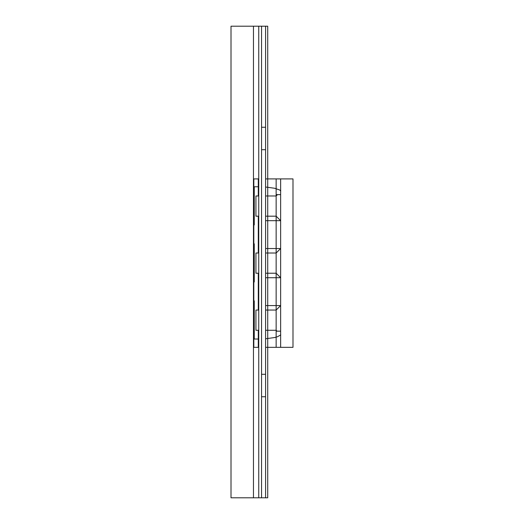 <?xml version="1.0" encoding="UTF-8"?>
<svg xmlns="http://www.w3.org/2000/svg" width="524" height="524" viewBox="0 0 524 524"><rect width="100%" height="100%" fill="white"/><g stroke="black" fill="none" stroke-linecap="round" stroke-linejoin="round"><path stroke-width="0.79" d="M231.012 26.2L231.012 497.8L253.465 497.8L231.012 497.8L231.012 26.2L253.465 26.2L231.012 26.2M258.745 497.8L253.465 497.8L253.465 26.2L261.548 26.2L258.745 26.2L258.745 497.8L261.548 497.8L261.548 26.2L261.548 497.8L258.745 497.8L258.745 26.2M258.299 195.976L255.935 195.976L258.299 195.976L258.299 178.907L258.299 195.976M276.148 195.976L265.596 195.976L276.148 195.976L277.497 194.627M276.148 178.907L265.596 178.907L276.148 178.907L276.148 347.34L292.988 347.34L280.641 347.34L280.641 178.907L292.988 178.907L292.988 347.34L292.988 178.907L276.148 178.907M258.745 178.907L253.826 178.907L258.745 178.907M253.465 216.189L253.826 216.189L253.465 216.189M255.935 216.189L255.935 195.976L255.935 216.189L258.299 216.189L255.935 216.189M253.826 195.976L253.465 195.976L253.826 195.976M276.148 330.271L265.596 330.271L276.148 330.271L277.045 331.168M258.745 273.227L258.299 273.227L258.299 310.057L255.935 310.057L255.935 330.271L258.745 330.271L258.299 330.271L258.299 347.34L258.745 347.34L253.826 347.34L258.299 347.34L258.299 330.271L255.935 330.271L255.935 310.057L258.745 310.057M265.596 347.34L276.148 347.34L265.596 347.34M253.465 347.34L253.826 347.34L253.826 178.907L253.465 178.907M253.465 330.271L253.826 330.271L253.465 330.271M253.826 310.057L253.465 310.057L253.826 310.057M265.596 310.057L276.148 310.057L280.641 305.564L265.596 305.564L280.641 305.564M253.826 332.38L253.465 332.74L253.826 332.38M253.465 334.764L253.826 334.764L253.465 334.764M253.826 307.948L253.465 307.588L253.826 307.948M258.745 305.564L258.299 305.564L258.745 305.564M253.826 305.564L253.465 305.564L253.826 305.564M253.465 273.227L253.826 273.227L253.465 273.227M258.745 216.189L258.299 216.189L258.299 253.02L255.935 253.02L255.935 273.227L258.299 273.227L255.935 273.227L255.935 253.02L258.745 253.02M253.826 253.02L253.465 253.02L253.826 253.02M280.641 277.72L265.596 277.72L280.641 277.72L276.148 273.227L265.596 273.227M265.596 253.02L276.148 253.02L280.641 248.527L265.596 248.527L280.641 248.527M258.745 248.527L258.299 248.527L258.745 248.527M253.826 248.527L253.465 248.527L253.826 248.527M253.465 250.544L253.826 250.911L253.465 250.544M253.465 275.696L253.826 275.336L253.465 275.696M253.465 277.72L253.826 277.72L253.465 277.72M258.299 277.72L258.745 277.72L258.299 277.72M253.826 193.867L253.465 193.507L253.826 193.867M253.465 218.659L253.826 218.298L253.465 218.659M253.826 191.483L253.465 191.483L253.826 191.483M280.641 220.676L265.596 220.676L280.641 220.676L276.148 216.189L265.596 216.189M258.745 220.676L258.299 220.676L258.745 220.676M253.826 220.676L253.465 220.676L253.826 220.676M261.548 374.287L265.596 374.287L261.548 374.287M261.548 396.74L265.596 396.74L261.548 396.74M261.548 497.8L265.596 497.8L265.596 26.2L261.548 26.2M261.548 127.26L265.596 127.26L261.548 127.26M261.548 149.713L265.596 149.713L261.548 149.713M254.251 224.947L254.251 186.767L258.745 186.767M276.148 194.627L280.641 194.627M280.772 190.874L279.488 189.917L274.622 188.26L265.596 187.009M254.251 281.984L254.251 243.811M258.745 339.028L254.251 339.028L254.251 300.848M280.641 331.168L276.148 331.168M265.596 338.786L274.622 337.535L277.419 336.762L280.772 334.921M265.596 497.8L267.725 497.8L267.725 26.2L265.596 26.2"/></g></svg>
